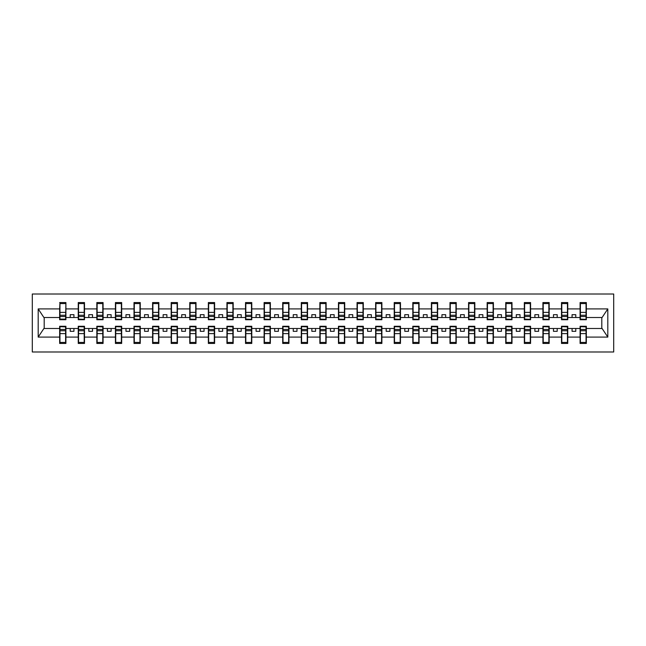 <?xml version="1.0" encoding="UTF-8"?>
<svg xmlns="http://www.w3.org/2000/svg" width="646" height="646" viewBox="0 0 646 646"><rect width="100%" height="100%" fill="white"/><g stroke="black" fill="none" stroke-linecap="round" stroke-linejoin="round"><path stroke-width="0.97" d="M32.3 351.997L613.7 351.997L613.7 294.003L32.3 294.003L32.3 351.997M580.092 302.554L586.342 302.554L586.043 303.572L580.391 303.572L580.092 302.554L580.092 319.73L586.342 319.73L586.342 317.501L602.104 317.501L607.813 308.909L607.813 337.091L586.342 337.091L586.342 326.27L580.092 326.27L580.092 328.499L567.753 328.499L567.753 326.27L561.511 326.27L561.511 328.499L549.165 328.499L549.165 326.27L542.923 326.27L542.923 328.499L530.576 328.499L530.576 326.27L524.334 326.27L524.334 328.499L511.995 328.499L511.995 326.27L505.745 326.27L505.745 328.499L493.407 328.499L493.407 326.27L487.157 326.27L487.157 328.499L474.818 328.499L474.818 326.27L468.576 326.27L468.576 328.499L456.229 328.499L456.229 326.27L449.987 326.27L449.987 328.499L437.641 328.499L437.641 326.27L431.399 326.27L431.399 328.499L419.06 328.499L419.06 326.27L412.81 326.27L412.81 328.499L400.472 328.499L400.472 326.27L394.221 326.27L394.221 328.499L381.883 328.499L381.883 326.27L375.641 326.27L375.641 328.499L363.294 328.499L363.294 326.27L357.052 326.27L357.052 328.499L344.706 328.499L344.706 326.27L338.464 326.27L338.464 328.499L326.125 328.499L326.125 326.27L319.875 326.27L319.875 328.499L307.536 328.499L307.536 326.27L301.294 326.27L301.294 328.499L288.948 328.499L288.948 326.27L282.706 326.27L282.706 328.499L270.359 328.499L270.359 326.27L264.117 326.27L264.117 328.499L251.779 328.499L251.779 326.27L245.528 326.27L245.528 328.499L233.19 328.499L233.19 326.27L226.94 326.27L226.94 328.499L214.601 328.499L214.601 326.27L208.359 326.27L208.359 328.499L196.013 328.499L196.013 326.27L189.771 326.27L189.771 328.499L177.424 328.499L177.424 326.27L171.182 326.27L171.182 328.499L158.843 328.499L158.843 326.27L152.593 326.27L152.593 328.499L140.255 328.499L140.255 326.27L134.005 326.27L134.005 328.499L121.666 328.499L121.666 326.27L115.424 326.27L115.424 328.499L103.077 328.499L103.077 326.27L96.835 326.27L96.835 328.499L84.489 328.499L84.489 326.27L78.247 326.27L78.247 328.499L65.908 328.499L65.908 326.27L59.658 326.27L59.658 328.499L43.896 328.499L38.187 337.091L38.187 308.909L43.896 317.501L59.658 317.501L59.658 308.909L38.187 308.909M586.342 337.091L586.342 343.446L580.092 343.446L580.092 328.499M580.092 337.091L567.753 337.091L567.753 343.446L561.511 343.446L561.511 328.499M567.753 337.091L567.753 328.499M561.511 337.091L549.165 337.091L549.165 343.446L542.923 343.446L542.923 328.499M549.165 337.091L549.165 328.499M542.923 337.091L530.576 337.091L530.576 343.446L524.334 343.446L524.334 328.499M530.576 337.091L530.576 328.499M524.334 337.091L511.995 337.091L511.995 343.446L505.745 343.446L505.745 328.499M511.995 337.091L511.995 328.499M505.745 337.091L493.407 337.091L493.407 343.446L487.157 343.446L487.157 328.499M493.407 337.091L493.407 328.499M487.157 337.091L474.818 337.091L474.818 343.446L468.576 343.446L468.576 328.499M474.818 337.091L474.818 328.499M468.576 337.091L456.229 337.091L456.229 343.446L449.987 343.446L449.987 328.499M456.229 337.091L456.229 328.499M449.987 337.091L437.641 337.091L437.641 343.446L431.399 343.446L431.399 328.499M437.641 337.091L437.641 328.499M431.399 337.091L419.06 337.091L419.06 343.446L412.81 343.446L412.81 328.499M419.06 337.091L419.06 328.499M412.81 337.091L400.472 337.091L400.472 343.446L394.221 343.446L394.221 328.499M400.472 337.091L400.472 328.499M394.221 337.091L381.883 337.091L381.883 343.446L375.641 343.446L375.641 328.499M381.883 337.091L381.883 328.499M375.641 337.091L363.294 337.091L363.294 343.446L357.052 343.446L357.052 328.499M363.294 337.091L363.294 328.499M357.052 337.091L344.706 337.091L344.706 343.446L338.464 343.446L338.464 328.499M344.706 337.091L344.706 328.499M338.464 337.091L326.125 337.091L326.125 343.446L319.875 343.446L319.875 328.499M326.125 337.091L326.125 328.499M319.875 337.091L307.536 337.091L307.536 343.446L301.294 343.446L301.294 328.499M307.536 337.091L307.536 328.499M301.294 337.091L288.948 337.091L288.948 343.446L282.706 343.446L282.706 328.499M288.948 337.091L288.948 328.499M282.706 337.091L270.359 337.091L270.359 343.446L264.117 343.446L264.117 328.499M270.359 337.091L270.359 328.499M264.117 337.091L251.779 337.091L251.779 343.446L245.528 343.446L245.528 328.499M251.779 337.091L251.779 328.499M245.528 337.091L233.19 337.091L233.19 343.446L226.94 343.446L226.94 328.499M233.19 337.091L233.19 328.499M226.94 337.091L214.601 337.091L214.601 343.446L208.359 343.446L208.359 328.499M214.601 337.091L214.601 328.499M208.359 337.091L196.013 337.091L196.013 343.446L189.771 343.446L189.771 328.499M196.013 337.091L196.013 328.499M189.771 337.091L177.424 337.091L177.424 343.446L171.182 343.446L171.182 328.499M177.424 337.091L177.424 328.499M171.182 337.091L158.843 337.091L158.843 343.446L152.593 343.446L152.593 328.499M158.843 337.091L158.843 328.499M152.593 337.091L140.255 337.091L140.255 343.446L134.005 343.446L134.005 328.499M140.255 337.091L140.255 328.499M134.005 337.091L121.666 337.091L121.666 343.446L115.424 343.446L115.424 328.499M121.666 337.091L121.666 328.499M115.424 337.091L103.077 337.091L103.077 343.446L96.835 343.446L96.835 328.499M103.077 337.091L103.077 328.499M96.835 337.091L84.489 337.091L84.489 343.446L78.247 343.446L78.247 328.499M84.489 337.091L84.489 328.499M561.511 302.554L567.753 302.554L567.454 303.572L561.802 303.572L561.511 302.554L561.511 308.909L549.165 308.909L549.165 319.73L542.923 319.73L542.923 308.909L530.576 308.909L530.576 319.73L524.334 319.73L524.334 308.909L511.995 308.909L511.995 319.73L505.745 319.73L505.745 308.909L493.407 308.909L493.407 319.73L487.157 319.73L487.157 308.909L474.818 308.909L474.818 319.73L468.576 319.73L468.576 308.909L456.229 308.909L456.229 319.73L449.987 319.73L449.987 308.909L437.641 308.909L437.641 319.73L431.399 319.73L431.399 308.909L419.06 308.909L419.06 319.73L412.81 319.73L412.81 308.909L400.472 308.909L400.472 319.73L394.221 319.73L394.221 308.909L381.883 308.909L381.883 319.73L375.641 319.73L375.641 308.909L363.294 308.909L363.294 319.73L357.052 319.73L357.052 308.909L344.706 308.909L344.706 319.73L338.464 319.73L338.464 308.909L326.125 308.909L326.125 319.73L319.875 319.73L319.875 308.909L307.536 308.909L307.536 319.73L301.294 319.73L301.294 308.909L288.948 308.909L288.948 319.73L282.706 319.73L282.706 308.909L270.359 308.909L270.359 319.73L264.117 319.73L264.117 308.909L251.779 308.909L251.779 319.73L245.528 319.73L245.528 308.909L233.19 308.909L233.19 319.73L226.94 319.73L226.94 308.909L214.601 308.909L214.601 319.73L208.359 319.73L208.359 308.909L196.013 308.909L196.013 319.73L189.771 319.73L189.771 308.909L177.424 308.909L177.424 319.73L171.182 319.73L171.182 308.909L158.843 308.909L158.843 319.73L152.593 319.73L152.593 308.909L140.255 308.909L140.255 319.73L134.005 319.73L134.005 308.909L121.666 308.909L121.666 319.73L115.424 319.73L115.424 308.909L103.077 308.909L103.077 319.73L96.835 319.73L96.835 308.909L84.489 308.909L84.489 319.73L78.247 319.73L78.247 308.909L65.908 308.909L65.908 302.554L65.609 319.358L59.957 319.358L59.957 302.554L59.658 308.909M580.092 317.501L575.78 317.501L575.78 314.675L572.065 314.675L572.065 317.501L567.753 317.501L567.753 319.73L561.511 319.73L561.511 308.909M542.923 302.554L549.165 302.554L548.866 303.572L543.221 303.572L542.923 302.554L542.923 308.909M524.334 302.554L530.576 302.554L530.285 303.572L524.633 303.572L524.334 302.554L524.334 308.909M505.745 302.554L511.995 302.554L511.697 303.572L506.044 303.572L505.745 302.554L505.745 308.909M487.157 302.554L493.407 302.554L493.108 303.572L487.455 303.572L487.157 302.554L487.157 308.909M468.576 302.554L474.818 302.554L474.519 303.572L468.867 303.572L468.576 302.554L468.576 308.909M449.987 302.554L456.229 302.554L455.931 303.572L450.286 303.572L449.987 302.554L449.987 308.909M431.399 302.554L437.641 302.554L437.35 303.572L431.698 303.572L431.399 302.554L431.399 308.909M412.81 302.554L419.06 302.554L418.761 303.572L413.109 303.572L412.81 302.554L412.81 308.909M394.221 302.554L400.472 302.554L400.173 303.572L394.52 303.572L394.221 302.554L394.221 308.909M375.641 302.554L381.883 302.554L381.584 303.572L375.932 303.572L375.641 302.554L375.641 308.909M357.052 302.554L363.294 302.554L362.995 303.572L357.351 303.572L357.052 302.554L357.052 308.909M338.464 302.554L344.706 302.554L344.415 303.572L338.762 303.572L338.464 302.554L338.464 308.909M319.875 302.554L326.125 302.554L325.826 303.572L320.174 303.572L319.875 302.554L319.875 308.909M301.294 302.554L307.536 302.554L307.238 303.572L301.585 303.572L301.294 302.554L301.294 308.909M282.706 302.554L288.948 302.554L288.649 303.572L283.005 303.572L282.706 302.554L282.706 308.909M264.117 302.554L270.359 302.554L270.068 303.572L264.416 303.572L264.117 302.554L264.117 308.909M245.528 302.554L251.779 302.554L251.48 303.572L245.827 303.572L245.528 302.554L245.528 308.909M226.94 302.554L233.19 302.554L232.891 303.572L227.239 303.572L226.94 302.554L226.94 308.909M208.359 302.554L214.601 302.554L214.302 303.572L208.65 303.572L208.359 302.554L208.359 308.909M189.771 302.554L196.013 302.554L195.714 303.572L190.069 303.572L189.771 302.554L189.771 308.909M171.182 302.554L177.424 302.554L177.133 303.572L171.481 303.572L171.182 302.554L171.182 308.909M152.593 302.554L158.843 302.554L158.545 303.572L152.892 303.572L152.593 302.554L152.593 308.909M134.005 302.554L140.255 302.554L139.956 303.572L134.303 303.572L134.005 302.554L134.005 308.909M115.424 302.554L121.666 302.554L121.367 303.572L115.715 303.572L115.424 302.554L115.424 308.909M96.835 302.554L103.077 302.554L102.779 303.572L97.134 303.572L96.835 302.554L96.835 308.909M78.247 302.554L84.489 302.554L84.198 303.572L78.546 303.572L78.247 302.554L78.247 308.909M78.247 337.091L65.908 337.091L65.908 343.446L59.658 343.446L59.658 328.499M65.908 337.091L65.908 328.499M59.658 317.501L59.658 319.73L65.908 319.73L65.908 308.909M586.342 317.501L586.342 302.554M567.753 317.501L567.753 302.554M549.165 302.554L549.165 308.909M530.576 302.554L530.576 308.909M511.995 302.554L511.995 308.909M493.407 302.554L493.407 308.909M474.818 302.554L474.818 308.909M456.229 302.554L456.229 308.909M437.641 302.554L437.641 308.909M419.06 302.554L419.06 308.909M400.472 302.554L400.472 308.909M381.883 302.554L381.883 308.909M363.294 302.554L363.294 308.909M344.706 302.554L344.706 308.909M326.125 302.554L326.125 308.909M307.536 302.554L307.536 308.909M288.948 302.554L288.948 308.909M270.359 302.554L270.359 308.909M251.779 302.554L251.779 308.909M233.19 302.554L233.19 308.909M214.601 302.554L214.601 308.909M196.013 302.554L196.013 308.909M177.424 302.554L177.424 308.909M158.843 302.554L158.843 308.909M140.255 302.554L140.255 308.909M121.666 302.554L121.666 308.909M103.077 302.554L103.077 308.909M84.489 302.554L84.489 308.909M607.813 308.909L586.342 308.909M59.658 337.091L38.187 337.091M59.658 302.554L65.908 302.554M580.092 308.909L567.753 308.909M572.065 317.501L575.78 317.501M572.065 328.499L572.065 331.325L575.78 331.325L575.78 328.499M561.511 317.501L557.199 317.501L557.199 314.675L553.477 314.675L553.477 317.501L557.199 317.501M553.477 317.501L549.165 317.501M553.477 328.499L553.477 331.325L557.199 331.325L557.199 328.499M542.923 317.501L538.611 317.501L538.611 314.675L534.888 314.675L534.888 317.501L538.611 317.501M534.888 317.501L530.576 317.501M534.888 328.499L534.888 331.325L538.611 331.325L538.611 328.499M524.334 317.501L520.022 317.501L520.022 314.675L516.307 314.675L516.307 317.501L520.022 317.501M516.307 317.501L511.995 317.501M516.307 328.499L516.307 331.325L520.022 331.325L520.022 328.499M505.745 317.501L501.433 317.501L501.433 314.675L497.719 314.675L497.719 317.501L501.433 317.501M497.719 317.501L493.407 317.501M497.719 328.499L497.719 331.325L501.433 331.325L501.433 328.499M487.157 317.501L482.845 317.501L482.845 314.675L479.13 314.675L479.13 317.501L482.845 317.501M479.13 317.501L474.818 317.501M479.13 328.499L479.13 331.325L482.845 331.325L482.845 328.499M468.576 317.501L464.264 317.501L464.264 314.675L460.541 314.675L460.541 317.501L464.264 317.501M460.541 317.501L456.229 317.501M460.541 328.499L460.541 331.325L464.264 331.325L464.264 328.499M449.987 317.501L445.675 317.501L445.675 314.675L441.953 314.675L441.953 317.501L445.675 317.501M441.953 317.501L437.641 317.501M441.953 328.499L441.953 331.325L445.675 331.325L445.675 328.499M431.399 317.501L427.087 317.501L427.087 314.675L423.372 314.675L423.372 317.501L427.087 317.501M423.372 317.501L419.06 317.501M423.372 328.499L423.372 331.325L427.087 331.325L427.087 328.499M412.81 317.501L408.498 317.501L408.498 314.675L404.784 314.675L404.784 317.501L408.498 317.501M404.784 317.501L400.472 317.501M404.784 328.499L404.784 331.325L408.498 331.325L408.498 328.499M394.221 317.501L389.909 317.501L389.909 314.675L386.195 314.675L386.195 317.501L389.909 317.501M386.195 317.501L381.883 317.501M386.195 328.499L386.195 331.325L389.909 331.325L389.909 328.499M375.641 317.501L371.329 317.501L371.329 314.675L367.606 314.675L367.606 317.501L371.329 317.501M367.606 317.501L363.294 317.501M367.606 328.499L367.606 331.325L371.329 331.325L371.329 328.499M357.052 317.501L352.74 317.501L352.74 314.675L349.026 314.675L349.026 317.501L352.74 317.501M349.026 317.501L344.706 317.501M349.026 328.499L349.026 331.325L352.74 331.325L352.74 328.499M338.464 317.501L334.152 317.501L334.152 314.675L330.437 314.675L330.437 317.501L334.152 317.501M330.437 317.501L326.125 317.501M330.437 328.499L330.437 331.325L334.152 331.325L334.152 328.499M319.875 317.501L315.563 317.501L315.563 314.675L311.848 314.675L311.848 317.501L315.563 317.501M311.848 317.501L307.536 317.501M311.848 328.499L311.848 331.325L315.563 331.325L315.563 328.499M301.294 317.501L296.974 317.501L296.974 314.675L293.26 314.675L293.26 317.501L296.974 317.501M293.26 317.501L288.948 317.501M293.26 328.499L293.26 331.325L296.974 331.325L296.974 328.499M282.706 317.501L278.394 317.501L278.394 314.675L274.671 314.675L274.671 317.501L278.394 317.501M274.671 317.501L270.359 317.501M274.671 328.499L274.671 331.325L278.394 331.325L278.394 328.499M264.117 317.501L259.805 317.501L259.805 314.675L256.091 314.675L256.091 317.501L259.805 317.501M256.091 317.501L251.779 317.501M256.091 328.499L256.091 331.325L259.805 331.325L259.805 328.499M245.528 317.501L241.216 317.501L241.216 314.675L237.502 314.675L237.502 317.501L241.216 317.501M237.502 317.501L233.19 317.501M237.502 328.499L237.502 331.325L241.216 331.325L241.216 328.499M226.94 317.501L222.628 317.501L222.628 314.675L218.913 314.675L218.913 317.501L222.628 317.501M218.913 317.501L214.601 317.501M218.913 328.499L218.913 331.325L222.628 331.325L222.628 328.499M208.359 317.501L204.047 317.501L204.047 314.675L200.325 314.675L200.325 317.501L204.047 317.501M200.325 317.501L196.013 317.501M200.325 328.499L200.325 331.325L204.047 331.325L204.047 328.499M189.771 317.501L185.459 317.501L185.459 314.675L181.736 314.675L181.736 317.501L185.459 317.501M181.736 317.501L177.424 317.501M181.736 328.499L181.736 331.325L185.459 331.325L185.459 328.499M171.182 317.501L166.87 317.501L166.87 314.675L163.155 314.675L163.155 317.501L166.87 317.501M163.155 317.501L158.843 317.501M163.155 328.499L163.155 331.325L166.87 331.325L166.87 328.499M152.593 317.501L148.281 317.501L148.281 314.675L144.567 314.675L144.567 317.501L148.281 317.501M144.567 317.501L140.255 317.501M144.567 328.499L144.567 331.325L148.281 331.325L148.281 328.499M134.005 317.501L129.693 317.501L129.693 314.675L125.978 314.675L125.978 317.501L129.693 317.501M125.978 317.501L121.666 317.501M125.978 328.499L125.978 331.325L129.693 331.325L129.693 328.499M115.424 317.501L111.112 317.501L111.112 314.675L107.389 314.675L107.389 317.501L111.112 317.501M107.389 317.501L103.077 317.501M107.389 328.499L107.389 331.325L111.112 331.325L111.112 328.499M96.835 317.501L92.523 317.501L92.523 314.675L88.801 314.675L88.801 317.501L92.523 317.501M88.801 317.501L84.489 317.501M88.801 328.499L88.801 331.325L92.523 331.325L92.523 328.499M78.247 317.501L73.935 317.501L73.935 314.675L70.22 314.675L70.22 317.501L73.935 317.501M70.22 317.501L65.908 317.501M70.22 328.499L70.22 331.325L73.935 331.325L73.935 328.499M607.813 337.091L602.104 328.499L586.342 328.499M44.194 317.501L44.194 328.499M601.806 328.499L601.806 317.501M59.658 343.446L59.957 342.428L65.609 342.428L65.908 343.446M65.609 342.428L65.609 326.642L59.957 326.642L65.609 326.884M59.957 342.428L59.957 326.884M78.546 303.572L78.546 319.358L84.198 319.358L78.546 319.116M84.198 303.572L84.198 319.116M97.134 303.572L97.134 319.358L102.779 319.358L97.134 319.116M102.779 303.572L102.779 319.116M115.715 303.572L115.715 319.358L121.367 319.358L115.715 319.116M121.367 303.572L121.367 319.116M134.303 303.572L134.303 319.358L139.956 319.358L134.303 319.116M139.956 303.572L139.956 319.116M78.247 343.446L78.546 342.428L84.198 342.428L84.489 343.446M84.198 342.428L84.198 326.642L78.546 326.642L84.198 326.884M78.546 342.428L78.546 326.884M96.835 343.446L97.134 342.428L102.779 342.428L103.077 343.446M102.779 342.428L102.779 326.642L97.134 326.642L102.779 326.884M97.134 342.428L97.134 326.884M115.424 343.446L115.715 342.428L121.367 342.428L121.666 343.446M121.367 342.428L121.367 326.642L115.715 326.642L121.367 326.884M115.715 342.428L115.715 326.884M134.005 343.446L134.303 342.428L139.956 342.428L140.255 343.446M139.956 342.428L139.956 326.642L134.303 326.642L139.956 326.884M134.303 342.428L134.303 326.884M152.892 303.572L152.892 319.358L158.545 319.358L152.892 319.116M158.545 303.572L158.545 319.116M152.593 343.446L152.892 342.428L158.545 342.428L158.843 343.446M158.545 342.428L158.545 326.642L152.892 326.642L158.545 326.884M152.892 342.428L152.892 326.884M171.481 303.572L171.481 319.358L177.133 319.358L171.481 319.116M177.133 303.572L177.133 319.116M171.182 343.446L171.481 342.428L177.133 342.428L177.424 343.446M177.133 342.428L177.133 326.642L171.481 326.642L177.133 326.884M171.481 342.428L171.481 326.884M190.069 303.572L190.069 319.358L195.714 319.358L190.069 319.116M195.714 303.572L195.714 319.116M189.771 343.446L190.069 342.428L195.714 342.428L196.013 343.446M195.714 342.428L195.714 326.642L190.069 326.642L195.714 326.884M190.069 342.428L190.069 326.884M208.65 303.572L208.65 319.358L214.302 319.358L208.65 319.116M214.302 303.572L214.302 319.116M208.359 343.446L208.65 342.428L214.302 342.428L214.601 343.446M214.302 342.428L214.302 326.642L208.65 326.642L214.302 326.884M208.65 342.428L208.65 326.884M227.239 303.572L227.239 319.358L232.891 319.358L227.239 319.116M232.891 303.572L232.891 319.116M226.94 343.446L227.239 342.428L232.891 342.428L233.19 343.446M232.891 342.428L232.891 326.642L227.239 326.642L232.891 326.884M227.239 342.428L227.239 326.884M245.827 303.572L245.827 319.358L251.48 319.358L245.827 319.116M251.48 303.572L251.48 319.116M245.528 343.446L245.827 342.428L251.48 342.428L251.779 343.446M251.48 342.428L251.48 326.642L245.827 326.642L251.48 326.884M245.827 342.428L245.827 326.884M264.416 303.572L264.416 319.358L270.068 319.358L264.416 319.116M270.068 303.572L270.068 319.116M264.117 343.446L264.416 342.428L270.068 342.428L270.359 343.446M270.068 342.428L270.068 326.642L264.416 326.642L270.068 326.884M264.416 342.428L264.416 326.884M283.005 303.572L283.005 319.358L288.649 319.358L283.005 319.116M288.649 303.572L288.649 319.116M282.706 343.446L283.005 342.428L288.649 342.428L288.948 343.446M288.649 342.428L288.649 326.642L283.005 326.642L288.649 326.884M283.005 342.428L283.005 326.884M301.585 303.572L301.585 319.358L307.238 319.358L301.585 319.116M307.238 303.572L307.238 319.116M301.294 343.446L301.585 342.428L307.238 342.428L307.536 343.446M307.238 342.428L307.238 326.642L301.585 326.642L307.238 326.884M301.585 342.428L301.585 326.884M320.174 303.572L320.174 319.358L325.826 319.358L320.174 319.116M325.826 303.572L325.826 319.116M319.875 343.446L320.174 342.428L325.826 342.428L326.125 343.446M325.826 342.428L325.826 326.642L320.174 326.642L325.826 326.884M320.174 342.428L320.174 326.884M338.762 303.572L338.762 319.358L344.415 319.358L338.762 319.116M344.415 303.572L344.415 319.116M338.464 343.446L338.762 342.428L344.415 342.428L344.706 343.446M344.415 342.428L344.415 326.642L338.762 326.642L344.415 326.884M338.762 342.428L338.762 326.884M357.351 303.572L357.351 319.358L362.995 319.358L357.351 319.116M362.995 303.572L362.995 319.116M357.052 343.446L357.351 342.428L362.995 342.428L363.294 343.446M362.995 342.428L362.995 326.642L357.351 326.642L362.995 326.884M357.351 342.428L357.351 326.884M375.932 303.572L375.932 319.358L381.584 319.358L375.932 319.116M381.584 303.572L381.584 319.116M394.52 303.572L394.52 319.358L400.173 319.358L394.52 319.116M400.173 303.572L400.173 319.116M413.109 303.572L413.109 319.358L418.761 319.358L413.109 319.116M418.761 303.572L418.761 319.116M431.698 303.572L431.698 319.358L437.35 319.358L431.698 319.116M437.35 303.572L437.35 319.116M450.286 303.572L450.286 319.358L455.931 319.358L450.286 319.116M455.931 303.572L455.931 319.116M468.867 303.572L468.867 319.358L474.519 319.358L468.867 319.116M474.519 303.572L474.519 319.116M487.455 303.572L487.455 319.358L493.108 319.358L487.455 319.116M493.108 303.572L493.108 319.116M375.641 343.446L375.932 342.428L381.584 342.428L381.883 343.446M381.584 342.428L381.584 326.642L375.932 326.642L381.584 326.884M375.932 342.428L375.932 326.884M394.221 343.446L394.52 342.428L400.173 342.428L400.472 343.446M400.173 342.428L400.173 326.642L394.52 326.642L400.173 326.884M394.52 342.428L394.52 326.884M412.81 343.446L413.109 342.428L418.761 342.428L419.06 343.446M418.761 342.428L418.761 326.642L413.109 326.642L418.761 326.884M413.109 342.428L413.109 326.884M431.399 343.446L431.698 342.428L437.35 342.428L437.641 343.446M437.35 342.428L437.35 326.642L431.698 326.642L437.35 326.884M431.698 342.428L431.698 326.884M449.987 343.446L450.286 342.428L455.931 342.428L456.229 343.446M455.931 342.428L455.931 326.642L450.286 326.642L455.931 326.884M450.286 342.428L450.286 326.884M468.576 343.446L468.867 342.428L474.519 342.428L474.818 343.446M474.519 342.428L474.519 326.642L468.867 326.642L474.519 326.884M468.867 342.428L468.867 326.884M487.157 343.446L487.455 342.428L493.108 342.428L493.407 343.446M493.108 342.428L493.108 326.642L487.455 326.642L493.108 326.884M487.455 342.428L487.455 326.884M506.044 303.572L506.044 319.358L511.697 319.358L506.044 319.116M511.697 303.572L511.697 319.116M505.745 343.446L506.044 342.428L511.697 342.428L511.995 343.446M511.697 342.428L511.697 326.642L506.044 326.642L511.697 326.884M506.044 342.428L506.044 326.884M524.633 303.572L524.633 319.358L530.285 319.358L524.633 319.116M530.285 303.572L530.285 319.116M524.334 343.446L524.633 342.428L530.285 342.428L530.576 343.446M530.285 342.428L530.285 326.642L524.633 326.642L530.285 326.884M524.633 342.428L524.633 326.884M543.221 303.572L543.221 319.358L548.866 319.358L543.221 319.116M548.866 303.572L548.866 319.116M542.923 343.446L543.221 342.428L548.866 342.428L549.165 343.446M548.866 342.428L548.866 326.642L543.221 326.642L548.866 326.884M543.221 342.428L543.221 326.884M561.802 303.572L561.802 319.358L567.454 319.358L561.802 319.116M567.454 303.572L567.454 319.116M561.511 343.446L561.802 342.428L567.454 342.428L567.753 343.446M567.454 342.428L567.454 326.642L561.802 326.642L567.454 326.884M561.802 342.428L561.802 326.884M580.391 303.572L580.391 319.358L586.043 319.358L580.391 319.116M586.043 303.572L586.043 319.116M580.092 343.446L580.391 342.428L586.043 342.428L586.342 343.446M586.043 342.428L586.043 326.642L580.391 326.642L586.043 326.884M580.391 342.428L580.391 326.884M65.609 303.572L59.957 303.572M65.609 312.365L59.957 312.365M65.609 315.256L59.957 315.256M65.609 319.116L59.957 319.116M59.957 333.635L65.609 333.635M59.957 330.744L65.609 330.744M84.198 312.365L78.546 312.365M84.198 315.256L78.546 315.256M102.779 312.365L97.134 312.365M102.779 315.256L97.134 315.256M121.367 312.365L115.715 312.365M121.367 315.256L115.715 315.256M139.956 312.365L134.303 312.365M139.956 315.256L134.303 315.256M78.546 333.635L84.198 333.635M78.546 330.744L84.198 330.744M97.134 333.635L102.779 333.635M97.134 330.744L102.779 330.744M115.715 333.635L121.367 333.635M115.715 330.744L121.367 330.744M134.303 333.635L139.956 333.635M134.303 330.744L139.956 330.744M158.545 312.365L152.892 312.365M158.545 315.256L152.892 315.256M152.892 333.635L158.545 333.635M152.892 330.744L158.545 330.744M177.133 312.365L171.481 312.365M177.133 315.256L171.481 315.256M171.481 333.635L177.133 333.635M171.481 330.744L177.133 330.744M195.714 312.365L190.069 312.365M195.714 315.256L190.069 315.256M190.069 333.635L195.714 333.635M190.069 330.744L195.714 330.744M214.302 312.365L208.65 312.365M214.302 315.256L208.65 315.256M208.65 333.635L214.302 333.635M208.65 330.744L214.302 330.744M232.891 312.365L227.239 312.365M232.891 315.256L227.239 315.256M227.239 333.635L232.891 333.635M227.239 330.744L232.891 330.744M251.48 312.365L245.827 312.365M251.48 315.256L245.827 315.256M245.827 333.635L251.48 333.635M245.827 330.744L251.48 330.744M270.068 312.365L264.416 312.365M270.068 315.256L264.416 315.256M264.416 333.635L270.068 333.635M264.416 330.744L270.068 330.744M288.649 312.365L283.005 312.365M288.649 315.256L283.005 315.256M283.005 333.635L288.649 333.635M283.005 330.744L288.649 330.744M307.238 312.365L301.585 312.365M307.238 315.256L301.585 315.256M301.585 333.635L307.238 333.635M301.585 330.744L307.238 330.744M325.826 312.365L320.174 312.365M325.826 315.256L320.174 315.256M320.174 333.635L325.826 333.635M320.174 330.744L325.826 330.744M344.415 312.365L338.762 312.365M344.415 315.256L338.762 315.256M338.762 333.635L344.415 333.635M338.762 330.744L344.415 330.744M362.995 312.365L357.351 312.365M362.995 315.256L357.351 315.256M357.351 333.635L362.995 333.635M357.351 330.744L362.995 330.744M381.584 312.365L375.932 312.365M381.584 315.256L375.932 315.256M400.173 312.365L394.52 312.365M400.173 315.256L394.52 315.256M418.761 312.365L413.109 312.365M418.761 315.256L413.109 315.256M437.35 312.365L431.698 312.365M437.35 315.256L431.698 315.256M455.931 312.365L450.286 312.365M455.931 315.256L450.286 315.256M474.519 312.365L468.867 312.365M474.519 315.256L468.867 315.256M493.108 312.365L487.455 312.365M493.108 315.256L487.455 315.256M375.932 333.635L381.584 333.635M375.932 330.744L381.584 330.744M394.52 333.635L400.173 333.635M394.52 330.744L400.173 330.744M413.109 333.635L418.761 333.635M413.109 330.744L418.761 330.744M431.698 333.635L437.35 333.635M431.698 330.744L437.35 330.744M450.286 333.635L455.931 333.635M450.286 330.744L455.931 330.744M468.867 333.635L474.519 333.635M468.867 330.744L474.519 330.744M487.455 333.635L493.108 333.635M487.455 330.744L493.108 330.744M511.697 312.365L506.044 312.365M511.697 315.256L506.044 315.256M506.044 333.635L511.697 333.635M506.044 330.744L511.697 330.744M530.285 312.365L524.633 312.365M530.285 315.256L524.633 315.256M524.633 333.635L530.285 333.635M524.633 330.744L530.285 330.744M548.866 312.365L543.221 312.365M548.866 315.256L543.221 315.256M543.221 333.635L548.866 333.635M543.221 330.744L548.866 330.744M567.454 312.365L561.802 312.365M567.454 315.256L561.802 315.256M561.802 333.635L567.454 333.635M561.802 330.744L567.454 330.744M586.043 312.365L580.391 312.365M586.043 315.256L580.391 315.256M580.391 333.635L586.043 333.635M580.391 330.744L586.043 330.744M65.609 316.532L59.957 316.532M59.957 329.468L65.609 329.468M84.198 316.532L78.546 316.532M102.779 316.532L97.134 316.532M121.367 316.532L115.715 316.532M139.956 316.532L134.303 316.532M78.546 329.468L84.198 329.468M97.134 329.468L102.779 329.468M115.715 329.468L121.367 329.468M134.303 329.468L139.956 329.468M158.545 316.532L152.892 316.532M152.892 329.468L158.545 329.468M177.133 316.532L171.481 316.532M171.481 329.468L177.133 329.468M195.714 316.532L190.069 316.532M190.069 329.468L195.714 329.468M214.302 316.532L208.65 316.532M208.65 329.468L214.302 329.468M232.891 316.532L227.239 316.532M227.239 329.468L232.891 329.468M251.48 316.532L245.827 316.532M245.827 329.468L251.48 329.468M270.068 316.532L264.416 316.532M264.416 329.468L270.068 329.468M288.649 316.532L283.005 316.532M283.005 329.468L288.649 329.468M307.238 316.532L301.585 316.532M301.585 329.468L307.238 329.468M325.826 316.532L320.174 316.532M320.174 329.468L325.826 329.468M344.415 316.532L338.762 316.532M338.762 329.468L344.415 329.468M362.995 316.532L357.351 316.532M357.351 329.468L362.995 329.468M381.584 316.532L375.932 316.532M400.173 316.532L394.52 316.532M418.761 316.532L413.109 316.532M437.35 316.532L431.698 316.532M455.931 316.532L450.286 316.532M474.519 316.532L468.867 316.532M493.108 316.532L487.455 316.532M375.932 329.468L381.584 329.468M394.52 329.468L400.173 329.468M413.109 329.468L418.761 329.468M431.698 329.468L437.35 329.468M450.286 329.468L455.931 329.468M468.867 329.468L474.519 329.468M487.455 329.468L493.108 329.468M511.697 316.532L506.044 316.532M506.044 329.468L511.697 329.468M530.285 316.532L524.633 316.532M524.633 329.468L530.285 329.468M548.866 316.532L543.221 316.532M543.221 329.468L548.866 329.468M567.454 316.532L561.802 316.532M561.802 329.468L567.454 329.468M586.043 316.532L580.391 316.532M580.391 329.468L586.043 329.468"/></g></svg>

